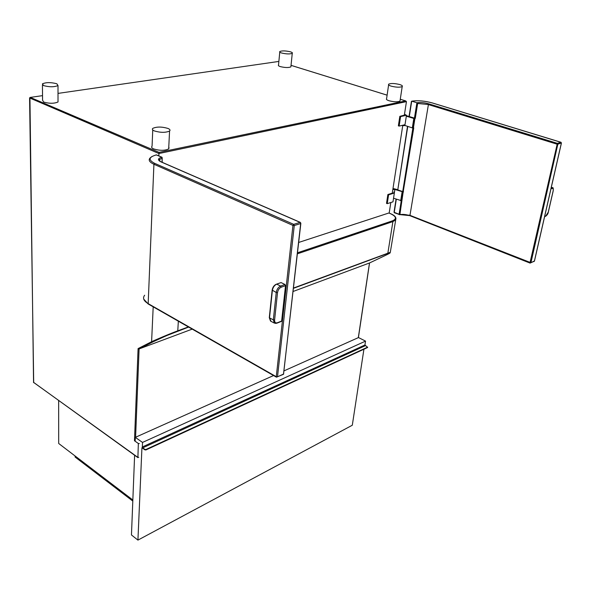 <?xml version="1.0" encoding="UTF-8"?>
<svg xmlns="http://www.w3.org/2000/svg" width="591" height="591" viewBox="0 0 591 591"><rect width="100%" height="100%" fill="white"/><g stroke="black" fill="none" stroke-linecap="round" stroke-linejoin="round"><path stroke-width="0.89" d="M388.612 84.86L386.603 98.631C385.953 99.281 386.758 99.982 389.026 100.743C393.961 101.984 397.617 102.117 399.989 101.135L400.107 100.359M279.772 52.089L278.524 65.025C278.036 65.52 278.634 66.044 280.326 66.606C285.017 67.729 288.534 67.825 290.875 66.894L290.942 66.266M152.751 129.946L152.072 146.213C151.141 147.115 151.673 148.016 153.667 148.917C159.762 150.757 164.763 150.757 168.679 148.917L168.76 147.255M42.441 84.941L42.559 100.226L43.69 102.08C49.467 103.676 54.246 103.639 58.021 101.977L58.021 100.802M158.802 155.898L159.038 152.389L405.655 100.928L400.27 99.258M138.752 457.368L137.777 457.301L33.554 382.377L29.934 97.581M33.458 382.266L137.895 457.619L138.346 443.486L134.475 440.753L138.087 348.594L151.599 341.716C154.347 340.342 170.563 333.413 177.773 330.834L188.692 327.104M392.816 193.013L387.866 194.528L386.514 203.37L387.238 203.651L392.978 201.841L394.345 193.043L388.597 194.808L387.238 203.651M404.355 115.142L399.826 116.346L398.371 125.839L399.132 126.09L404.998 124.708L406.468 115.267L400.587 116.59L399.132 126.09M29.705 97.98L158.905 153.527L406.445 101.63L404.325 115.334M402.796 125.233L392.269 193.183M390.821 202.521L389.181 213.085M297.509 252.785L392.498 220.827C397.071 218.766 396.236 216.313 390.001 213.469L389.092 213.1M388.841 213.004L298.684 242.45M406.445 101.63L405.655 100.928M278.553 61.471L58.014 93.4M33.694 382.68L29.58 98.143M169.129 147.949L168.708 148.223M138.346 443.486L139.336 443.553M135.184 440.893L134.475 440.753M135.598 437.237L139.092 348.934L138.087 348.594M192.215 329.121L139.092 348.934L152.419 342.167C155.071 340.697 170.659 333.664 177.581 331.219M358.316 337.646L369.493 262.98M293.106 291.481L369.456 262.995L383.677 256.258C389.114 253.672 392.934 251.67 387.711 253.45L293.461 288.334M293.498 288.039L390.296 252.305L395.955 218.404M406.468 115.267L404.503 114.174M399.826 116.346L400.587 116.59M392.816 189.63L394.884 189.452L394.323 193.035L393.724 192.038M387.866 194.528L388.597 194.808M391.176 86.146C396.147 87.365 399.826 87.505 402.198 86.582C402.848 85.954 402.013 85.267 399.701 84.535C394.744 83.331 391.079 83.191 388.715 84.121C388.065 84.735 388.885 85.414 391.176 86.146M281.641 53.013C286.362 54.106 289.9 54.217 292.257 53.338C292.752 52.865 292.131 52.355 290.403 51.809C285.697 50.723 282.173 50.612 279.824 51.491C279.336 51.964 279.942 52.466 281.641 53.013M154.436 130.958C160.582 132.746 165.628 132.776 169.565 131.032C170.511 130.16 169.957 129.289 167.896 128.41C161.757 126.637 156.733 126.622 152.818 128.358C151.88 129.215 152.419 130.079 154.436 130.958M43.564 85.592C49.385 87.15 54.202 87.143 58.007 85.569L56.832 83.774C51.025 82.238 46.224 82.252 42.434 83.819L43.564 85.592M155.854 155.012L156.29 154.908C148.688 157.11 148.127 159.917 154.598 163.323L293.683 224.344L300.088 222.371L161.04 161.904C157.435 160.058 157.649 158.491 161.683 157.221L162.222 158.233L162.023 157.287L156.785 155.115M293.683 224.344L292.951 225.415L294.274 225.518L300.679 223.538L283.547 374.073L277.504 376.792L276.27 376.703L276.411 377.176L277.504 376.792L294.274 225.518L293.683 224.344M281.013 321.556L281.634 321.053L285.527 285.63L284.951 284.485L281.072 282.579L276.714 284.145C274.357 285.29 272.902 287.425 272.355 290.55L269.518 317.862L273.338 319.864L276.226 292.493L277.519 292.589C277.992 289.974 279.203 288.179 281.176 287.219L285.527 285.63M276.64 284.116L281.072 282.579M283.746 373.66L283.008 374.539M411.506 101.563L411.72 101.172L416.884 102.768C420.29 102.25 424.175 102.583 428.541 103.772L557.372 143.347L530.016 262.655L530.075 263.098L530.932 262.729L409.807 215.272L399.095 214.26L399.206 214.688L399.915 214.341L403.173 191.949L394.884 189.452M402.707 125.765L404.879 125.455L412.319 127.9L413.759 127.848L403.173 191.949M417.047 102.841L417.66 103.477L415.274 118.392L413.826 118.436L406.327 116.198M415.274 118.392L409.053 116.464L411.432 101.356M407.768 126.4L397.78 189.91L403.513 191.853M409.061 116.442L406.394 115.74M393.54 198.236L401.754 200.792M397.566 189.645L393 188.448M397.78 189.91L407.517 126.319M394.529 212.782L394.042 212.088L396.096 199.004M410.08 215.715L409.91 215.7C406.194 214.437 402.811 214.09 399.76 214.651L394.36 212.767L394.027 212.176M534.427 260.971L530.932 262.729L557.838 144.204L561.369 142.956M417.66 103.477L428.069 104.481L556.87 144.123L557.838 144.204L557.372 143.347L560.889 142.261L561.354 143.125L534.382 261.178L533.836 261.591M561.081 142.365L432.331 102.96C424.611 100.862 417.741 100.271 411.72 101.172L409.275 116.663M367.602 347.375L364.95 344.981L365.541 341.11L358.501 337.564L284.064 370.845M273.552 375.551L135.324 437.362L135.169 441.248M134.622 455.04L131.461 534.966L137.932 540.108L352.302 425.232L363.923 349.222M365.312 345.698L142.756 447.852L144.958 449.411L145.955 449.478L145.933 449.943L144.935 449.877L141.929 447.749L137.932 540.108M367.543 347.176L145.955 449.478M145.933 449.943L367.484 347.574M135.324 437.362L142.527 442.423L142.335 446.959L142.756 447.852M365.541 341.11L142.527 442.423M58.657 400.639L58.694 443.486L132.842 500.001M75.101 455.993L75.094 457.028L132.805 501.072M42.522 95.639L30.274 97.412L159.038 152.389M387.105 95.173L291.038 65.365M153.195 306.84L151.599 341.716L152.234 342.204L166.411 335.703L188.64 327.074M178.342 321.194L177.773 330.834L188.366 326.919M297.391 253.82L392.897 221.595L387.822 253.369L390.296 252.305M392.498 220.827L392.897 221.595L395.386 220.17C396.82 217.717 395.083 215.493 390.178 213.484M161.04 161.904L161.542 162.126M159.481 161.04L159.814 159.304L162.222 158.233L162.037 162.244M148.156 303.966L153.919 164.261L292.951 225.415L276.27 376.703L147.913 303.478C143.591 300.826 142.505 298.078 144.64 295.227M151.953 156.526L150.321 157.767C148.075 159.91 149.279 162.074 153.919 164.261L154.598 163.323M281.634 321.053L277.327 322.767C275.45 323.284 274.542 322.346 274.608 319.96L277.519 292.589M281.176 287.219L280.599 286.066L276.714 284.145L276.071 284.323C273.958 285.409 272.65 287.337 272.148 290.092L276.226 292.493C276.787 289.354 278.243 287.211 280.599 286.066L284.951 284.485M275.953 323.41L274.32 323.07L273.338 319.864L274.608 319.96M276.691 323.262L277.327 322.767M272.119 290.366L269.319 317.389L271.018 321.334M409.844 215.619L399.804 214.607M561.014 142.276L561.413 143.096L534.441 261.133L530.075 263.098L409.91 215.7L428.541 103.772M413.412 127.922L414.919 118.466M416.899 102.775L414.417 118.311M401.23 200.888L399.095 214.26L394.249 212.339L396.332 199.101M412.873 127.996L402.685 191.772M401.555 200.851L402.966 192.009M413.198 127.974L414.712 118.518M400.698 200.785L402.109 191.942M550.96 188.861L552.134 188.433C553.132 188.248 553.464 189.113 553.117 191.019L548.263 212.154L545.818 215.996L544.651 216.461M545.197 216.439L545.818 215.996M551.277 187.458L552.134 188.433M551.211 187.761L552.504 187.657C553.206 187.347 553.427 188.455 553.176 190.989L548.322 212.117C548.138 213.595 547.266 214.969 545.707 216.232L544.607 216.675M412.319 127.9L413.826 118.436M144.958 449.411L144.935 449.877M364.95 344.981L142.335 446.959M405.795 100.95L400.277 99.236M387.105 95.151L291.038 65.342M30.023 97.456L29.58 98.04M138.885 348.978L152.234 342.204M390.119 213.454L389.018 213.019M358.412 337.601L369.552 262.951M293.468 288.282L387.822 253.369M399.989 101.135L402.198 86.582M290.875 66.894L292.257 53.338M168.679 148.917L169.565 131.032M58.021 101.977L58.007 85.569M300.294 222.356L161.395 161.971M161.254 161.904C159.068 160.774 158.587 159.91 159.814 159.304L159.74 161.003M156.408 154.894L155.869 155.012M143.716 299.076L148.097 303.929L276.411 377.176L283.473 374.332L300.849 223.457L300.427 222.415M281.545 321.349L277.238 323.063L274.32 323.07L270.515 321.068L269.289 317.677M161.882 157.221L156.637 154.968M162.222 162.326L162.023 157.287M411.934 101.127C418.169 100.293 424.988 100.898 432.39 102.96M560.94 142.254L432.479 102.982M551.322 187.258L552.105 187.517M404.828 125.654L404.975 124.716M367.587 347.501L367.646 347.094"/></g></svg>
